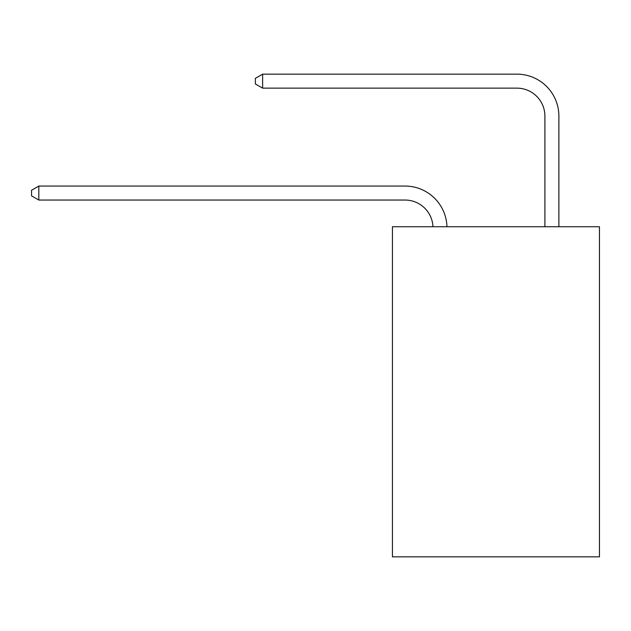 <?xml version="1.0" encoding="UTF-8"?>
<svg xmlns="http://www.w3.org/2000/svg" width="631" height="631" viewBox="0 0 631 631"><rect width="100%" height="100%" fill="white"/><g stroke="black" fill="none" stroke-linecap="round" stroke-linejoin="round"><path stroke-width="0.95" d="M599.45 226.734L599.45 556.842L392.435 556.842L392.435 226.734L599.45 226.734M405.023 200.043A27.977 27.977 0 0 1 432.969 226.734A27.977 27.977 0 0 0 405.023 200.043A27.977 27.977 0 0 1 432.969 226.734A27.977 27.977 0 0 0 405.023 200.043A27.977 27.977 0 0 1 432.969 226.734A27.977 27.977 0 0 0 405.023 200.043A27.977 27.977 0 0 1 432.969 226.734A27.977 27.977 0 0 0 405.023 200.043A27.977 27.977 0 0 1 432.969 226.734A27.977 27.977 0 0 0 405.023 200.043A27.977 27.977 0 0 1 432.969 226.734A27.977 27.977 0 0 0 405.023 200.043A27.977 27.977 0 0 1 432.969 226.734A27.977 27.977 0 0 0 405.023 200.043A27.977 27.977 0 0 1 432.969 226.734A27.977 27.977 0 0 0 405.023 200.043A27.977 27.977 0 0 1 432.969 226.734A27.977 27.977 0 0 0 405.023 200.043A27.977 27.977 0 0 1 432.969 226.734A27.977 27.977 0 0 0 405.023 200.043A27.977 27.977 0 0 1 432.969 226.734A27.977 27.977 0 0 0 405.023 200.043L38.822 200.043L31.55 195.847L31.55 190.254L38.822 186.058L405.023 186.058A41.962 41.962 0 0 1 446.961 226.734M544.9 226.734L544.9 116.12A27.977 27.977 0 0 0 516.923 88.143L262.63 88.143L255.35 83.947L255.35 78.354L262.63 74.158L516.923 74.158A41.962 41.962 0 0 1 558.885 116.12L558.885 226.734M38.822 200.043L38.822 186.058L405.023 186.058M544.9 116.12A27.977 27.977 0 0 0 516.923 88.143A27.977 27.977 0 0 1 544.9 116.12A27.977 27.977 0 0 0 516.923 88.143A27.977 27.977 0 0 1 544.9 116.12A27.977 27.977 0 0 0 516.923 88.143A27.977 27.977 0 0 1 544.9 116.12A27.977 27.977 0 0 0 516.923 88.143A27.977 27.977 0 0 1 544.9 116.12A27.977 27.977 0 0 0 516.923 88.143A27.977 27.977 0 0 1 544.9 116.12A27.977 27.977 0 0 0 516.923 88.143A27.977 27.977 0 0 1 544.9 116.12A27.977 27.977 0 0 0 516.923 88.143A27.977 27.977 0 0 1 544.9 116.12A27.977 27.977 0 0 0 516.923 88.143A27.977 27.977 0 0 1 544.9 116.12A27.977 27.977 0 0 0 516.923 88.143A27.977 27.977 0 0 1 544.9 116.12A27.977 27.977 0 0 0 516.923 88.143A27.977 27.977 0 0 1 544.9 116.12A27.977 27.977 0 0 0 516.923 88.143M262.63 88.143L262.63 74.158L516.923 74.158"/></g></svg>
